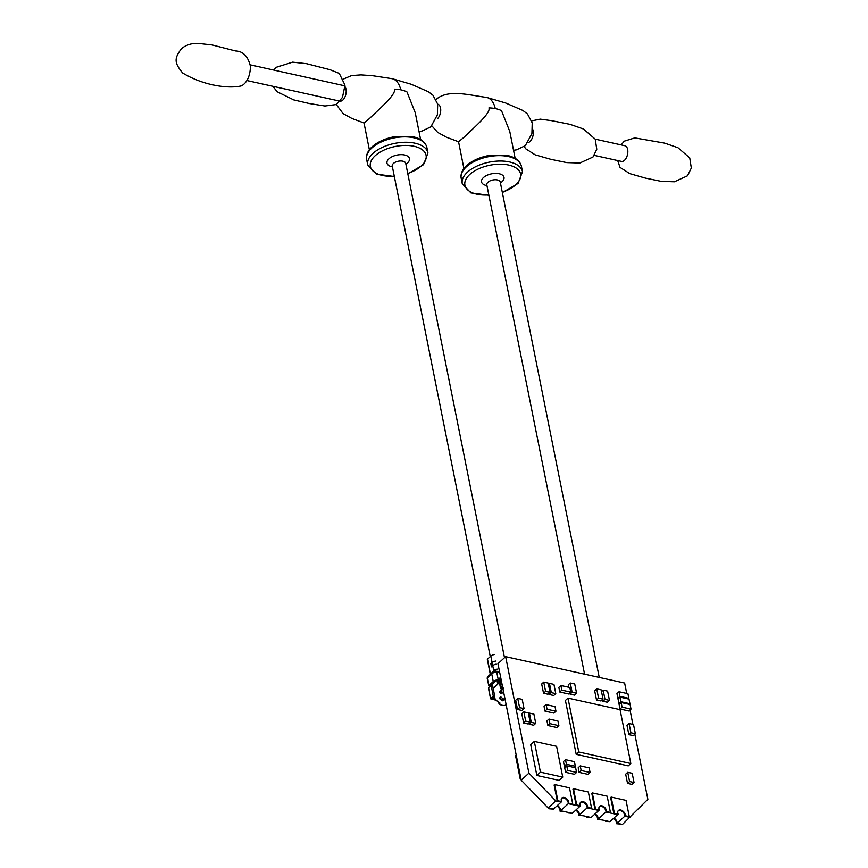 <?xml version="1.0" encoding="UTF-8"?>
<svg xmlns="http://www.w3.org/2000/svg" width="868" height="868" viewBox="0 0 868 868"><rect width="100%" height="100%" fill="white"/><g stroke="black" fill="none" stroke-linecap="round" stroke-linejoin="round"><path stroke-width="1.3" d="M506.087 704.436A11.002 7.161 -132.5 0 1 506.044 704.447L505.013 705.38A11.002 7.161 -132.5 0 1 499.067 704.067L500.087 703.123A11.002 7.161 -132.5 0 1 495.151 698.859A11.002 7.161 -132.5 0 1 494 697.156M500.326 681.814A11.002 7.161 47.5 0 0 501.509 689.789L499.968 691.199L499.914 692.436A11.002 7.161 47.5 0 0 500.424 693.185L501.487 693.445L503.028 692.035A11.002 7.161 47.5 0 0 503.787 692.924M502.637 692.957L500.424 693.185L501.487 693.445M493.176 688.367L497.755 684.179A11.002 7.161 -132.5 0 1 498.829 682.465A11.002 7.161 -132.5 0 1 499.035 682.27L500.413 681M499.284 698.263A11.002 7.161 47.5 0 0 502.659 700.78L504.199 699.369A11.002 7.161 -132.5 0 1 500.825 696.852L499.284 698.263M499.404 698.165A0.911 0.597 -132.5 0 1 500.283 698.371A10.08 6.564 47.5 0 0 502.073 699.706A0.911 0.597 -132.5 0 1 502.659 700.78M499.914 692.436L501.053 691.959A9.168 5.967 47.5 0 0 501.563 692.707M501.053 691.959L501.118 690.711L503.646 688.129M500.955 678.776A0.911 0.597 -132.5 0 1 499.642 678.537M490.496 674.154L487.49 659.127L490.832 656.078A4.579 2.365 -11.3 0 1 494.369 654.526M487.49 659.127L487.61 659.734M491.006 673.676L493.751 670.704L492.753 665.702L491.472 666.874L490.854 663.792L492.134 662.62L490.832 656.078M490.008 686.382L488.858 685.546L493.263 681.51L491.722 673.818L487.328 677.843A1.834 1.194 -132.5 0 1 487.577 676.823L491.972 672.798A1.834 1.194 47.5 0 0 491.722 673.818A4.579 2.365 168.7 0 1 496.735 672.158L498.124 679.091L496.8 679.97A4.579 2.365 168.7 0 0 493.263 681.51M491.038 685.438L496.8 679.97M496.409 700.302L490.583 698.805L488.575 687.684L491.147 685.34L492.633 685.666L494.782 696.44L492.731 698.317L495.151 698.859M488.575 687.684L488.706 688.291M490.735 698.458L493.295 696.114L491.147 685.34M493.295 696.114L494.782 696.44M499.067 704.067L498.699 702.255M495.671 661.069A4.579 2.365 168.7 0 0 492.134 662.62M492.34 664.118L490.854 663.792M492.753 665.702A4.579 2.365 -11.3 0 1 496.29 664.15M497.288 669.152A4.579 2.365 168.7 0 0 493.751 670.704M495.899 670.421L494.771 671.463M498.124 679.091A43.867 5.143 -36.6 0 1 499.827 678.038L495.834 680.859M497.755 684.179L496.952 680.143M498.21 679.351L498.829 682.465M492.275 684.103L492.59 685.655M503.711 690.993L503.028 692.035M501.509 689.789L502.897 688.454M502.192 688.747A12.369 8.062 -132.5 0 1 501.498 687.38A12.369 8.062 -132.5 0 1 500.652 680.002M500.825 678.071L498.764 679.004M500.717 677.561L499.827 678.038M501.053 690.776A9.168 5.967 47.5 0 0 502.355 692.653M501.031 690.809A8.528 5.555 47.5 0 0 502.301 692.697M501.02 679.069L501.476 684.114L501.943 683.68M502.051 684.244L501.476 684.114M336.285 104.54L343.12 113.632L352.028 118.515L364.05 122.996L369.497 118.482C379.056 109.205 396.611 94.167 394.387 89.154A26.127 13.497 168.7 0 1 406.994 91.954L415.24 112.721L420.6 139.542M498.688 680.946A6.879 3.548 168.7 0 0 500.424 680.957M343.63 78.955L351.54 75.57L360.969 74.887L372.491 75.69L391.902 78.641A25.237 14.029 102.5 0 1 392.466 78.76A25.237 14.029 102.5 0 1 400.734 89.816M345.041 86.778A8.018 4.459 102.5 0 1 342.849 100.037A8.018 4.459 102.5 0 1 340.006 101.176M532.583 129.039A8.018 4.459 102.5 0 1 529.968 141.538A8.018 4.459 102.5 0 1 527.972 142.634M626.718 693.445L624.635 683.051L505.643 656.653L497.95 663.705L521.223 780.18L528.916 773.138L555.791 800.904L561.151 802.086L561.661 801.62L557.885 800.784L554.641 784.542L569.506 787.84L572.761 804.083L568.79 803.204A4.579 2.984 47.5 0 0 566.316 798.484A4.579 2.984 47.5 0 0 561.921 797.942A4.579 2.984 47.5 0 0 561.661 801.62M505.643 656.653L528.916 773.138M630.157 817.396L624.797 816.202A4.579 2.984 -132.5 0 0 622.53 811.656A4.579 2.984 -132.5 0 0 618.2 810.734A4.579 2.984 -132.5 0 1 622.53 811.656A4.579 2.984 -132.5 0 1 624.797 816.202L617.105 823.255A4.579 2.984 -132.5 0 0 613.915 818.068A4.579 2.984 -132.5 0 1 617.105 823.255L622.465 824.437L647.864 799.32L634.855 734.22M632.891 724.379L630.027 710.024M611.159 797.074L610.638 797.54L613.893 813.783L617.669 814.629L605.962 812.025A4.579 2.984 -132.5 0 0 603.683 807.479A4.579 2.984 -132.5 0 0 599.365 806.556A4.579 2.984 -132.5 0 1 603.683 807.479A4.579 2.984 -132.5 0 1 605.962 812.025L598.269 819.077A4.579 2.984 -132.5 0 0 595.068 813.88A4.579 2.984 -132.5 0 1 598.269 819.077L609.965 821.67L618.179 814.151L614.403 813.316L611.159 797.074L626.034 800.372L629.278 816.614L625.318 815.736A4.579 2.984 47.5 0 0 622.833 811.027A4.579 2.984 47.5 0 0 618.439 810.473A4.579 2.984 47.5 0 0 618.179 814.151M592.312 792.896L591.802 793.363L595.047 809.605L598.822 810.452L587.126 807.848A4.579 2.984 -132.5 0 0 584.848 803.301A4.579 2.984 -132.5 0 0 580.518 802.379A4.579 2.984 -132.5 0 1 584.848 803.301A4.579 2.984 -132.5 0 1 587.126 807.848L579.423 814.9A4.579 2.984 -132.5 0 0 576.233 809.703A4.579 2.984 -132.5 0 1 579.423 814.9L591.13 817.493L599.343 809.974L595.556 809.139L592.312 792.896L607.188 796.195L610.432 812.437L606.472 811.558A4.579 2.984 47.5 0 0 603.998 806.839A4.579 2.984 47.5 0 0 599.593 806.296A4.579 2.984 47.5 0 0 599.343 809.974M573.477 788.719L572.967 789.186L576.211 805.428L579.987 806.264L568.28 803.67A4.579 2.984 -132.5 0 0 566.012 799.124A4.579 2.984 -132.5 0 0 561.683 798.202A4.579 2.984 -132.5 0 1 566.012 799.124A4.579 2.984 -132.5 0 1 568.28 803.67L560.587 810.712A4.579 2.984 -132.5 0 0 557.386 805.526A4.579 2.984 -132.5 0 1 560.587 810.712L572.294 813.316L580.497 805.797L576.721 804.962L573.477 788.719L588.352 792.017L591.596 808.26L587.636 807.381A4.579 2.984 47.5 0 0 585.151 802.661A4.579 2.984 47.5 0 0 580.757 802.119A4.579 2.984 47.5 0 0 580.497 805.797M555.791 800.904L548.088 807.945L553.448 809.139L561.151 802.086L557.365 801.251L557.885 800.784M548.088 807.945L521.223 780.18M619.763 703.807L618.96 703.622L618.038 699.011L620.088 697.134L621.011 701.745L629.94 703.731L629.018 699.109L620.088 697.134M618.96 703.622L621.011 701.745M629.289 704.317L629.94 703.731M570.753 692.111L569.831 687.499L560.902 685.514L561.824 690.136L570.753 692.111L568.692 693.988L559.773 692.013L561.824 690.136M559.773 692.013L558.851 687.391L560.902 685.514M562.757 777.11L559.166 780.397L536.858 775.45L530.706 744.668L534.297 741.38L540.449 772.162L562.757 777.11L556.605 746.328L534.297 741.38M536.858 775.45L540.449 772.162M630.819 763.525L628.248 765.869L576.2 754.325L565.426 700.454L567.997 698.1L578.761 751.97L630.819 763.525L620.056 709.644L567.997 698.1M576.2 754.325L578.761 751.97M549.162 808.77L553.448 809.139L549.162 808.77L549.032 808.151M560.066 811.189L564.547 811.591L560.066 811.189A4.579 2.984 47.5 0 0 556.876 805.992M591.596 808.26L591.086 808.726L587.126 807.848L587.636 807.381M616.595 823.721L621.065 824.133L616.595 823.721A4.579 2.984 47.5 0 0 613.394 818.535M605.68 821.302L609.965 821.67L605.68 821.302L605.56 820.694M610.432 812.437L609.922 812.904L605.962 812.025L606.472 811.558M572.761 804.083L572.24 804.549L568.28 803.67L568.79 803.204M557.365 801.251L554.12 785.008L554.641 784.542M625.318 815.736L624.797 816.202L628.757 817.081L629.278 816.614M516.178 754.943L515.527 755.529L520.214 778.954L520.854 778.357M521.017 779.128L520.214 778.954M567.997 812.947L572.294 813.316L567.997 812.947L567.878 812.329M578.913 815.367L583.383 815.768L578.913 815.367A4.579 2.984 47.5 0 0 575.723 810.18M586.833 817.124L591.13 817.493L586.833 817.124L586.714 816.517M597.748 819.544L602.229 819.956L597.748 819.544A4.579 2.984 47.5 0 0 594.558 814.358M565.969 766.509L564.363 766.162L563.44 761.54L565.491 759.663L566.424 764.285L575.343 766.26L574.421 761.637L565.491 759.663M564.363 766.162L566.424 764.285M574.052 767.442L575.343 766.26M558.873 725.637L556.822 727.514L547.892 725.529L546.97 720.917L549.021 719.04L549.943 723.652L558.873 725.637L557.95 721.015L549.021 719.04M547.892 725.529L549.943 723.652M631.014 709.113L628.964 710.99L620.034 709.015L619.112 704.393L621.163 702.516L622.085 707.138L631.014 709.113L630.092 704.501L621.163 702.516M620.034 709.015L622.085 707.138M550.041 692.338L547.99 694.216L543.531 693.228L545.581 691.351L550.041 692.338L548.196 683.105L543.737 682.118L545.581 691.351M543.531 693.228L541.686 683.995L543.737 682.118M603.032 699.098L600.971 700.975L596.511 699.977L598.562 698.1L603.032 699.098L601.177 689.854L596.717 688.866L598.562 698.1M596.511 699.977L594.667 690.744L596.717 688.866M530.142 722.1L528.091 723.977L523.632 722.99L521.787 713.756L523.838 711.879L525.683 721.113L530.142 722.1L528.297 712.867L523.838 711.879M523.632 722.99L525.683 721.113M590.088 772.477L588.037 774.354L579.108 772.368L581.159 770.491L590.088 772.477L589.166 767.855L580.236 765.88L581.159 770.491M579.108 772.368L578.186 767.757L580.236 765.88M609.455 700.367L607.405 702.245L602.945 701.257L604.996 699.38L609.455 700.367L607.611 691.134L603.151 690.147L604.996 699.38M602.945 701.257L602.587 699.5M601.535 691.622L603.151 690.147M635.365 733.753L633.315 735.63L628.855 734.643L630.906 732.766L635.365 733.753L633.521 724.52L629.061 723.532L630.906 732.766M628.855 734.643L627.011 725.409L629.061 723.532M555.78 693.608L553.73 695.485L549.26 694.498L551.31 692.621L555.78 693.608L553.936 684.375L549.466 683.387L551.31 692.621M549.26 694.498L549.021 693.272M548.446 684.331L549.466 683.387M524.055 708.592L521.994 710.469L517.534 709.481L515.69 700.248L517.74 698.371L519.585 707.604L524.055 708.592L522.211 699.358L517.74 698.371M517.534 709.481L519.585 707.604M535.74 723.337L533.69 725.225L529.23 724.227L531.281 722.35L535.74 723.337L533.896 714.104L529.437 713.116L531.281 722.35M529.23 724.227L529.013 723.142M528.514 713.963L529.437 713.116M576.569 772.411L574.518 774.299L565.6 772.314L567.65 770.437L576.569 772.411L575.647 767.8L566.728 765.815L567.65 770.437M565.6 772.314L564.677 767.703L566.728 765.815M576.58 693.228L574.529 695.105L570.07 694.118L572.12 692.241L576.58 693.228L574.735 683.995L570.276 683.007L572.12 692.241M570.07 694.118L569.842 692.946M568.692 687.25L568.225 684.885L570.276 683.007M555.965 711.217L553.914 713.095L544.985 711.109L544.062 706.498L546.113 704.621L547.046 709.232L555.965 711.217L555.043 706.595L546.113 704.621M544.985 711.109L547.046 709.232M618.689 698.414L617.886 698.241L619.936 696.364L628.855 698.339L627.933 693.716L619.014 691.742L619.936 696.364M628.215 698.935L628.855 698.339M617.886 698.241L616.964 693.619L619.014 691.742M634.041 782.513L631.991 784.39L627.531 783.403L625.687 774.169L627.738 772.292L629.582 781.525L634.041 782.513L632.197 773.279L627.738 772.292M627.531 783.403L629.582 781.525M463.913 168.544L458.554 141.755L464.044 137.252C473.602 127.965 491.158 112.927 488.934 107.914A26.127 13.497 168.7 0 1 501.53 110.713L509.776 131.48L515.147 158.312M436.148 99.592L437.168 98.572C449.288 89.263 469.425 95.198 486.449 97.4A25.237 14.029 102.5 0 1 487.013 97.531A25.237 14.029 102.5 0 1 495.27 108.576M437.689 104.214L437.787 104.236A8.018 4.459 102.5 0 1 440.727 110.399A8.018 4.459 102.5 0 1 437.396 118.797M595.209 139.151L624.906 145.737A8.018 4.459 102.5 0 1 627.846 151.9A8.018 4.459 102.5 0 1 624.515 160.298A8.018 4.459 102.5 0 1 621.434 161.394L594.276 155.372M500.283 698.371L501.379 697.373M498.286 679.731L499.545 678.581M488.858 685.546L487.165 678.19L487.577 676.823M495.91 671.615A1.834 0.597 90.8 0 1 496.246 671.322A1.834 0.597 90.8 0 1 496.735 672.158A31.281 16.156 168.7 0 1 499.664 672.277M503.136 698.729L502.073 699.706M501.118 690.711L499.968 691.199M487.447 678.45L488.706 685.883M392.217 165.625L392.249 166.048A6.879 3.548 -11.3 0 1 393.41 163.466A6.879 3.548 -11.3 0 1 400.669 160.971A6.879 3.548 -11.3 0 1 405.725 163.358L405.595 162.956M405.888 164.15A11.458 5.913 168.7 0 0 405.616 155.253A11.458 5.913 168.7 0 0 388.918 158.801A11.458 5.913 168.7 0 0 392.401 166.851M394.267 176.171A28.416 14.68 -11.3 0 1 375.16 155.741A28.416 14.68 -11.3 0 1 420.394 148.547A28.416 14.68 -11.3 0 1 407.754 173.47M407.819 173.817L423.519 164.692L427.946 152.92A30.706 15.863 168.7 0 0 405.345 142.265A30.706 15.863 168.7 0 0 372.925 153.408A30.706 15.863 168.7 0 0 367.728 164.953L376.332 174.121L394.332 176.508M367.728 164.953L366.654 159.56A30.706 15.863 -11.3 0 1 371.84 148.016A30.706 15.863 -11.3 0 1 404.26 136.873A30.706 15.863 -11.3 0 1 426.872 147.527L427.946 152.92M486.753 184.396L486.796 184.819A6.879 3.548 -11.3 0 1 487.957 182.226A6.879 3.548 -11.3 0 1 495.216 179.73A6.879 3.548 -11.3 0 1 500.272 182.117L500.142 181.716M500.435 182.92A11.458 5.913 168.7 0 0 500.163 174.012A11.458 5.913 168.7 0 0 483.465 177.56A11.458 5.913 168.7 0 0 486.948 185.611M488.814 194.931A28.416 14.68 -11.3 0 1 469.707 174.511A28.416 14.68 -11.3 0 1 514.941 167.318A28.416 14.68 -11.3 0 1 502.29 192.24M502.366 192.577L518.055 183.452L522.493 171.68A30.706 15.863 168.7 0 0 499.881 161.025A30.706 15.863 168.7 0 0 467.461 172.168A30.706 15.863 168.7 0 0 462.264 183.712L470.879 192.88L488.879 195.267M462.264 183.712L461.19 178.331A30.706 15.863 -11.3 0 1 466.387 166.786A30.706 15.863 -11.3 0 1 498.807 155.632A30.706 15.863 -11.3 0 1 521.408 166.298L522.493 171.68M498.558 681.076L500.836 678.982M499.501 671.474L496.246 671.322L491.972 672.798M487.339 659.474L490.301 674.327M488.424 688.031L490.583 698.805M364.017 122.985L369.367 149.784M392.249 166.048L490.268 656.588M405.725 163.358L504.503 657.694M426.872 147.527C425.483 141.842 420.416 138.142 411.671 136.45L393.302 136.938C384.491 138.793 377.439 142.07 372.155 146.746C367.706 150.913 365.862 155.177 366.654 159.56M418.994 131.524L421.978 131.079L430.821 126.858L437.374 114.826L437.678 104.127L432.958 95.241L428.423 91.758L411.128 84.229L392.466 78.76M246.827 80.518L339.768 101.133M250.299 64.861L343.24 85.476M181.52 48.586C174.414 58.21 173.85 62.398 182.649 72.988C203.47 85.65 228.827 89.024 241.738 85.78C247.239 82.33 250.147 75.874 250.451 66.424C248.096 56.377 243.116 51.223 235.488 50.952L212.118 44.952L198.078 43.4C191.709 43.15 186.186 44.876 181.52 48.586M531.704 120.88L540.254 119.144L551.668 120.674L570.135 124.374L583.426 128.974L595.209 139.14L596.783 149.263L592.974 157.032L579.867 163.021L566.761 162.609L550.887 159.332L535.209 154.851L525.466 148.623L524.359 146.464M486.796 184.819L584.576 674.165M500.272 182.117L599.245 677.42M521.408 166.298C520.019 160.602 514.963 156.913 506.218 155.22L487.849 155.697C479.038 157.564 471.986 160.83 466.702 165.506C462.243 169.672 460.409 173.947 461.19 178.331M513.541 150.283L516.525 149.838L525.357 145.629L531.921 133.585L532.214 122.887L527.505 114.012L522.97 110.518L505.675 102.999L487.013 97.531M458.586 141.766L446.575 137.274L437.667 132.392L431.852 125.838M272.78 86.279L277.196 91.758L293.731 99.907L309.485 103.563L324.925 106.004L336.274 104.551L342.469 97.368L344.997 85.183L339.279 73.411L330.024 69.711L306.664 63.711L292.624 62.16L276.057 67.346L273.713 70.048M621.163 144.902L624.255 141.18L634.79 137.903L664.682 143.133L677.973 147.734L689.745 157.9L691.329 168.034L687.521 175.792L674.414 181.781L661.297 181.369L645.423 178.103L629.756 173.611L620.012 167.383L617.69 160.569"/></g></svg>

